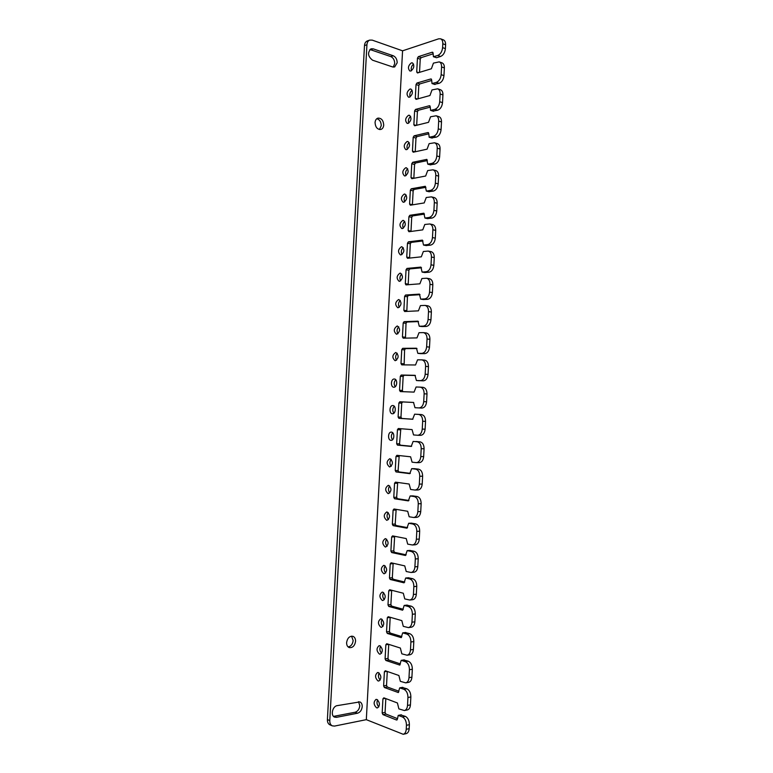 <?xml version="1.0" encoding="UTF-8"?>
<svg xmlns="http://www.w3.org/2000/svg" width="773" height="773" viewBox="0 0 773 773"><rect width="100%" height="100%" fill="white"/><g stroke="black" fill="none" stroke-linecap="round" stroke-linejoin="round"><path stroke-width="1.16" d="M376.973 699.488L376.036 699.391C373.359 701.884 373.523 704.686 376.528 707.807L377.495 707.913C380.171 705.391 379.997 702.58 376.973 699.488M377.611 699.845C376.519 702.483 376.924 704.831 378.818 706.899M378.432 672.607L377.562 672.529C374.799 675.022 374.944 677.824 377.978 680.926L378.867 681.013C381.62 678.481 381.476 675.689 378.432 672.607M379.118 673.003C377.949 675.602 378.316 677.95 380.21 680.047M379.881 645.764L379.099 645.697C376.248 648.199 376.364 650.992 379.427 654.074L380.239 654.151C383.079 651.62 382.954 648.818 379.881 645.764M380.625 646.18C379.388 648.76 379.707 651.108 381.591 653.233M381.331 618.951L380.625 618.893C377.697 621.395 377.775 624.188 380.876 627.251L381.611 627.318C384.529 624.777 384.432 621.994 381.331 618.951M382.142 619.395C380.828 621.936 381.108 624.294 382.973 626.449M382.77 592.166L382.152 592.118C379.137 594.63 379.195 597.403 382.326 600.457L382.973 600.515C385.978 597.973 385.911 595.191 382.77 592.166M383.65 592.64C382.268 595.152 382.5 597.5 384.345 599.693M384.22 565.421L383.679 565.372C380.577 567.894 380.606 570.667 383.766 573.692L384.336 573.74C387.428 571.199 387.389 568.426 384.22 565.421M385.167 565.913C383.717 568.397 383.901 570.745 385.717 572.967M385.659 538.694L385.215 538.665C382.026 541.177 382.026 543.95 385.215 546.965L385.688 547.004C388.867 544.453 388.858 541.689 385.659 538.694M386.684 539.225C385.157 541.67 385.292 544.018 387.089 546.269M387.099 512.006L386.742 511.977C383.466 514.499 383.437 517.263 386.655 520.268L387.041 520.287C390.307 517.746 390.326 514.982 387.099 512.006M388.191 512.567C386.606 514.973 386.693 517.311 388.452 519.601M388.539 485.347L388.268 485.328C384.906 487.85 384.848 490.604 388.094 493.589L388.394 493.609C391.747 491.058 391.795 488.304 388.539 485.347M389.708 485.937C388.056 488.304 388.094 490.642 389.814 492.961M389.979 458.718L389.795 458.708C386.355 461.23 386.258 463.984 389.534 466.95L389.737 466.969C393.177 464.409 393.264 461.665 389.979 458.718M391.215 459.336C389.515 461.665 389.495 464.003 391.177 466.351M391.418 432.117L391.322 432.107C387.911 431.798 387.553 440.233 390.974 440.349L391.09 440.349C394.501 440.649 394.839 432.184 391.418 432.117M392.732 432.774C390.974 435.054 390.906 437.392 392.529 439.769M392.848 405.545C389.389 405.168 388.925 413.739 392.404 413.768L392.433 413.768C395.892 414.135 396.327 405.525 392.848 405.545L392.848 405.545M394.24 406.231C392.433 408.482 392.307 410.811 393.882 413.226M411.352 62.884C408.125 65.618 407.622 68.314 409.854 70.99L410.917 70.981C414.144 68.275 414.657 65.57 412.434 62.874L411.352 62.884M413.594 64.091C411.516 65.84 410.811 68.053 411.478 70.73M409.941 89.059C406.675 91.774 406.202 94.48 408.511 97.166L409.497 97.176C412.763 94.48 413.246 91.774 410.946 89.059L409.941 89.059M412.125 90.219C410.048 92.006 409.381 94.229 410.115 96.896M408.521 115.274C405.226 117.969 404.781 120.675 407.168 123.38L408.086 123.39C411.381 120.714 411.845 118.008 409.458 115.274L408.521 115.274M410.666 116.385C408.579 118.201 407.941 120.433 408.762 123.1M407.1 141.507C403.786 144.193 403.361 146.899 405.835 149.624L406.666 149.633C409.999 146.976 410.434 144.271 407.97 141.517L407.1 141.507M409.188 142.59C407.11 144.425 406.511 146.677 407.4 149.324M405.69 167.78C402.327 170.447 401.931 173.162 404.492 175.906L405.245 175.915C408.608 173.268 409.014 170.562 406.472 167.789L405.69 167.78M407.709 168.814C405.632 170.688 405.081 172.949 406.047 175.587M404.269 194.081C400.878 196.738 400.511 199.444 403.148 202.207L403.825 202.226C407.216 199.589 407.603 196.883 404.975 194.091L404.269 194.081M406.231 195.067C404.163 196.989 403.651 199.25 404.694 201.879M402.849 220.402C399.428 223.049 399.081 225.764 401.815 228.547L402.404 228.557C405.835 225.948 406.183 223.233 403.467 220.421L402.849 220.402M404.743 221.358C402.694 223.31 402.231 225.59 403.342 228.19M401.419 246.761C397.969 249.399 397.651 252.114 400.472 254.916L400.984 254.926C404.443 252.327 404.762 249.611 401.96 246.78L401.419 246.761M403.255 247.679C401.226 249.669 400.801 251.959 401.989 254.539M399.999 273.149C396.52 275.768 396.23 278.493 399.139 281.314L399.554 281.324C403.042 278.734 403.342 276.019 400.443 273.169L399.999 273.149M401.757 274.029C399.757 276.058 399.38 278.357 400.646 280.908M398.568 299.566C395.061 302.175 394.8 304.9 397.795 307.741L398.134 307.751C401.651 305.171 401.912 302.446 398.936 299.586L398.568 299.566M400.259 300.407C398.288 302.475 397.96 304.784 399.293 307.316M397.138 326.022C393.602 328.612 393.37 331.346 396.452 334.197L396.704 334.216C400.25 331.646 400.491 328.911 397.419 326.032L397.138 326.022M398.762 326.815C396.82 328.931 396.549 331.24 397.94 333.752M395.708 352.498C392.143 355.087 391.94 357.812 395.119 360.691L395.274 360.701C398.849 358.141 399.061 355.406 395.892 352.507L395.708 352.498M397.254 353.261C395.351 355.416 395.129 357.735 396.588 360.208M394.278 379.012C390.858 378.722 390.336 387.176 393.776 387.215L393.834 387.215C397.254 387.544 397.815 379.07 394.375 379.012L394.278 379.012M395.747 379.736C393.892 381.93 393.718 384.258 395.235 386.703M375.06 122.569C375.427 127.265 377.35 129.574 380.818 129.478C382.529 128.888 383.495 127.41 383.708 125.033C383.34 120.317 381.408 118.018 377.91 118.134C376.229 118.733 375.272 120.211 375.06 122.569M379.475 129.545L381.253 125.67C381.128 121.892 379.649 119.573 376.809 118.704M397.177 62.797C397.109 59.337 395.805 56.989 393.264 55.772L373.185 48.834L370.992 48.825C367.32 52.622 367.842 56.41 372.557 60.197L392.655 66.951L394.645 66.971L397.177 62.797M393.273 67.096L394.703 63.589C394.636 60.139 393.331 57.801 390.79 56.584L369.909 49.501M346.613 642.566C346.575 645.136 347.444 646.808 349.232 647.581C352.643 647.977 354.749 645.89 355.561 641.339C355.599 638.749 354.71 637.068 352.903 636.305C349.522 635.947 347.425 638.034 346.613 642.566M348.159 646.953C350.99 646.344 352.662 644.209 353.155 640.556L351.58 636.15M362.218 706.638C362.266 704.261 361.493 702.686 359.909 701.903L337.163 705.643C332.516 706.203 330.361 715.595 334.545 717.122L336.526 717.325L357.503 713.228C360.189 712.358 361.764 710.165 362.218 706.638M333.511 716.387L355.097 712.252C357.783 711.382 359.358 709.199 359.803 705.681L358.556 701.681M442.803 43.761C442.861 41.162 442.117 39.51 440.571 38.814L443.364 39.858C444.919 40.554 445.663 42.206 445.606 44.795L442.803 43.761L442.6 47.617C442.117 51.607 440.504 54.226 437.769 55.472L433.411 56.729L433.093 53.182L432.281 52.197L418.367 56.651L417.449 58.178L416.705 71.976L417.488 72.971L431.392 68.758L433.431 63.115L439.238 61.879C440.852 62.574 441.625 64.265 441.567 66.932L441.161 74.662C440.668 78.653 439.064 81.223 436.33 82.392L432.001 83.542L431.663 79.967L430.841 78.952L416.947 83.02L416.029 84.528L415.285 98.335L416.067 99.359L429.952 95.523L431.991 89.929L437.682 88.818C439.364 89.513 440.175 91.243 440.127 93.997L439.711 101.736C439.228 105.717 437.624 108.259 434.89 109.351L430.59 110.384L430.223 106.78L429.411 105.737L415.526 109.418L414.608 110.897L413.864 124.724L414.647 125.767L428.522 122.337L430.561 116.781L436.117 115.786C437.876 116.481 438.726 118.25 438.678 121.09L438.272 128.84C437.779 132.821 436.175 135.314 433.45 136.328L429.17 137.256L428.783 133.623L427.971 132.55L414.106 135.835L413.188 137.304L412.444 151.141L413.226 152.213L427.083 149.17L429.121 143.662L434.542 142.783C436.378 143.469 437.276 145.285 437.238 148.213L436.822 155.972C436.339 159.953 434.735 162.407 432.01 163.345L427.759 164.156L426.802 159.402L412.685 162.291L411.758 163.731L411.014 177.587L411.796 178.689L425.643 176.031L427.682 170.572L432.967 169.818C434.88 170.495 435.827 172.35 435.788 175.374L435.373 183.143C434.89 187.114 433.286 189.53 430.561 190.4L426.348 191.086L425.334 186.283L411.255 188.786L410.337 190.197L409.593 204.072L410.376 205.193L424.203 202.932L426.242 197.511L431.382 196.873C433.382 197.54 434.368 199.444 434.339 202.565L433.924 210.343C433.431 214.314 431.836 216.691 429.112 217.474L424.928 218.054L423.865 213.193L409.825 215.3L408.907 216.691L408.163 230.576L408.946 231.726L422.763 229.861L424.792 224.489L429.788 223.957C431.875 224.614 432.909 226.557 432.88 229.784L432.465 237.572C431.981 241.543 430.377 243.882 427.662 244.587L423.517 245.051L422.396 240.132L408.395 241.843L407.477 243.215L406.733 257.119L407.516 258.298L421.314 256.829L423.353 251.496L428.194 251.08C430.368 251.727 431.44 253.708 431.431 257.042L431.015 264.83C430.532 268.801 428.928 271.101 426.213 271.729L422.097 272.086L420.918 267.11L406.965 268.424L406.047 269.767L405.303 283.691L405.951 284.889L419.874 283.817L421.903 278.531L426.599 278.222C428.851 278.86 429.972 280.889 429.972 284.329L429.556 292.126C429.073 296.088 427.479 298.349 424.764 298.909L420.676 299.141L419.449 294.117L405.535 295.035L404.617 296.349L403.864 310.292L404.646 311.519L418.425 310.843L420.454 305.596L424.995 305.403C427.334 306.021 428.513 308.098 428.513 311.645L428.097 319.452C427.614 323.414 426.02 325.636 423.314 326.109L419.256 326.235L417.971 321.153L404.095 321.665L403.187 322.969L402.433 336.922L403.206 338.178L416.976 337.898L419.005 332.699L423.391 332.612C425.817 333.211 427.034 335.337 427.054 338.999L426.638 346.816C426.155 350.768 424.561 352.952 421.855 353.348L417.835 353.358L416.492 348.217L402.665 348.333L401.747 349.618L400.994 363.581L401.776 364.866L415.526 364.982L417.555 359.832L421.778 359.851C424.29 360.431 425.565 362.605 425.594 366.373L425.179 374.209C424.696 378.161 423.102 380.297 420.396 380.625L416.415 380.519L415.004 375.311L401.226 375.04L400.308 376.287L399.554 390.278L400.317 391.582L414.077 392.104L416.096 386.993L420.164 387.128C422.763 387.679 424.087 389.901 424.135 393.795L423.72 401.631C423.237 405.574 421.643 407.671 418.937 407.922L414.985 407.709L413.526 402.443L399.786 401.767L398.878 402.994L398.114 416.995L398.897 418.328L412.637 419.256L414.637 414.183L418.589 414.425C421.246 414.985 422.609 417.256 422.667 421.237L422.251 429.083C421.797 432.928 420.261 434.986 417.633 435.267L413.536 434.928L412.067 429.604L398.317 428.522L397.428 429.74L396.675 443.75L397.457 445.113L411.207 446.436L413.149 441.412L417.13 441.769C419.787 442.407 421.14 444.726 421.208 448.717L420.783 456.572C420.357 460.312 418.869 462.331 416.328 462.641L412.077 462.177L410.608 456.795L396.907 455.316L395.989 456.505L395.235 470.535L396.008 471.916L409.777 473.646L411.661 468.67L415.671 469.143C418.319 469.858 419.681 472.226 419.739 476.226L419.324 484.101C418.918 487.724 417.478 489.715 415.024 490.053L410.618 489.464L409.149 484.024L395.457 482.139L394.549 483.299L393.786 497.348L394.568 498.759L408.347 500.894L410.163 495.957L414.202 496.556C416.85 497.348 418.212 499.754 418.27 503.774L417.845 511.649C417.468 515.176 416.087 517.127 413.71 517.495L409.149 516.77L407.69 511.282L394.008 508.992L393.099 510.132L392.346 524.2L393.119 525.63L406.917 528.181L408.675 523.273L412.734 523.988C415.381 524.867 416.734 527.321 416.802 531.351L416.376 539.235C416.019 542.665 414.686 544.579 412.396 544.975L407.69 544.124L406.231 538.568L392.568 535.882L391.66 536.993L390.896 551.072L391.669 552.54L405.487 555.487L407.178 550.627L411.265 551.458C413.913 552.415 415.265 554.917 415.323 558.966L414.908 566.86C414.57 570.184 413.284 572.059 411.072 572.484L406.221 571.498L404.762 565.894L391.119 562.792L390.21 563.884L389.447 577.982L390.22 579.47L404.047 582.832L405.69 578.011L409.796 578.967C412.444 580.001 413.797 582.542 413.855 586.601L413.429 594.505C413.111 597.742 411.883 599.577 409.748 600.022L404.752 598.911L403.303 593.239L389.66 589.741L388.751 590.804L387.998 604.921L388.761 606.438L402.617 610.206L404.192 605.423L408.328 606.496C410.965 607.617 412.318 610.206 412.376 614.274L411.951 622.188C411.651 625.338 410.473 627.135 408.415 627.599L403.284 626.352L401.834 620.632L388.21 616.719L387.302 617.762L386.539 631.889L387.312 633.435L401.177 637.619L402.694 632.874L406.859 634.073C409.497 635.261 410.84 637.899 410.898 641.986L410.473 649.909C410.192 652.963 409.062 654.731 407.081 655.214L401.815 653.832L400.366 648.045L386.761 643.725L385.853 644.75L385.089 658.896L385.853 660.461L399.728 665.06L401.197 660.355L405.381 661.669C408.018 662.944 409.361 665.63 409.419 669.727L408.994 677.66C408.724 680.626 407.642 682.356 405.738 682.859L400.346 681.342L398.897 675.496L385.302 670.771L384.394 671.766L383.63 685.922L384.403 687.516L398.288 692.531L399.699 687.864L403.902 689.303C406.54 690.656 407.883 693.391 407.941 697.497L407.516 705.44C407.255 708.319 406.221 710.02 404.385 710.542L398.868 708.88L397.428 702.976L383.843 697.835L382.935 698.811L382.171 712.986L382.944 714.61L396.51 720.001L397.448 719.035L398.201 715.402L402.424 716.967C405.052 718.407 406.395 721.18 406.453 725.306L406.24 729.287L409.168 728.649C408.927 731.451 407.922 733.113 406.154 733.645L403.226 734.292C404.994 733.761 405.999 732.099 406.24 729.287M400.829 714.967L405.352 716.368C407.98 717.798 409.323 720.571 409.381 724.678L409.168 728.649M402.337 687.468L406.82 688.772C409.458 690.115 410.801 692.84 410.859 696.946L410.434 704.87C410.183 707.739 409.139 709.44 407.313 709.952L404.385 710.542M403.854 659.997L408.289 661.205C410.927 662.471 412.28 665.147 412.338 669.244L411.912 677.148C411.642 680.114 410.56 681.844 408.656 682.337L405.738 682.859M405.361 632.565L409.767 633.667C412.405 634.855 413.748 637.493 413.806 641.571L413.391 649.475C413.101 652.518 411.97 654.277 409.99 654.76L407.081 655.214M406.878 605.162L411.226 606.167C413.874 607.278 415.227 609.868 415.285 613.926L414.859 621.821C414.56 624.951 413.381 626.758 411.323 627.222L408.415 627.599M408.395 577.798L412.695 578.697C415.343 579.731 416.695 582.272 416.753 586.321L416.328 594.205C416.009 597.432 414.782 599.268 412.647 599.713L409.748 600.022M409.912 550.463L414.164 551.265C416.811 552.212 418.164 554.705 418.222 558.744L417.797 566.619C417.459 569.943 416.183 571.817 413.97 572.233L411.072 572.484M411.429 523.166L415.623 523.862C418.27 524.732 419.623 527.176 419.691 531.206L419.266 539.071C418.908 542.491 417.584 544.395 415.285 544.791L412.396 544.975M412.946 495.908L417.082 496.488C419.739 497.281 421.092 499.687 421.15 503.696L420.734 511.552C420.357 515.069 418.976 517.011 416.589 517.379L413.71 517.495M414.463 468.68L418.541 469.153C421.198 469.858 422.56 472.216 422.618 476.216L422.203 484.062C421.797 487.686 420.357 489.667 417.903 490.005L415.024 490.053M415.971 441.48L420 441.847C422.657 442.475 424.019 444.784 424.077 448.775L423.662 456.611C423.237 460.331 421.749 462.351 419.208 462.66L416.328 462.641M417.488 414.318L421.459 414.57C424.116 415.12 425.479 417.391 425.536 421.362L425.121 429.189C424.667 433.015 423.131 435.073 420.502 435.354L417.797 435.267M439.238 61.879L442.04 62.864C443.654 63.57 444.427 65.251 444.369 67.918L443.963 75.628C443.47 79.6 441.866 82.17 439.132 83.329L434.523 84.267M437.682 88.818L440.484 89.745C442.166 90.441 442.987 92.161 442.929 94.915L442.523 102.635C442.04 106.606 440.426 109.138 437.702 110.22L433.131 111.07M436.117 115.786L438.919 116.646C440.687 117.341 441.538 119.1 441.489 121.941L441.083 129.671C440.591 133.642 438.987 136.135 436.262 137.14L431.73 137.903M434.542 142.783L437.354 143.585C439.199 144.271 440.098 146.078 440.05 149.005L439.634 156.735C439.151 160.707 437.547 163.161 434.822 164.089L430.339 164.765M432.967 169.818L435.779 170.543C437.702 171.22 438.639 173.075 438.61 176.089L438.194 183.839C437.711 187.81 436.107 190.216 433.382 191.076L428.947 191.665M431.382 196.873L434.204 197.54C436.204 198.207 437.189 200.101 437.16 203.222L436.745 210.971C436.262 214.933 434.658 217.31 431.943 218.092L427.566 218.585M429.788 223.957L432.619 224.557C434.706 225.214 435.74 227.156 435.711 230.373L435.305 238.142C434.812 242.094 433.218 244.432 430.503 245.138L426.174 245.534M428.194 251.08L431.034 251.611C433.199 252.259 434.281 254.24 434.262 257.564L433.856 265.332C433.363 269.294 431.769 271.584 429.054 272.212L424.783 272.521M426.599 278.222L429.44 278.695C431.692 279.324 432.822 281.353 432.812 284.783L432.397 292.561C431.914 296.513 430.319 298.774 427.604 299.325L423.401 299.528M424.995 305.403L427.836 305.808C430.184 306.417 431.353 308.495 431.363 312.031L430.948 319.829C430.464 323.771 428.87 325.984 426.155 326.467L422.01 326.573M425.817 332.931L426.242 332.95C428.667 333.55 429.885 335.666 429.914 339.318L429.498 347.116C429.015 351.068 427.411 353.242 424.706 353.638L420.628 353.638M424.367 360.112L424.638 360.121C427.15 360.701 428.416 362.866 428.455 366.634L428.039 374.441C427.556 378.384 425.962 380.519 423.256 380.838L416.415 380.519M420.28 387.138L423.024 387.331C425.623 387.882 426.947 390.104 426.996 393.979L426.58 401.805C426.097 405.738 424.503 407.835 421.807 408.076L418.947 407.922M366.933 44.737L364.489 45.597L327.394 719.566L329.781 720.581L366.933 44.737C367.136 42.37 368.045 40.824 369.678 40.109L372.171 40.109L402.569 50.815L438.658 38.824L440.571 38.814M445.606 44.795L445.393 48.651C444.91 52.632 443.306 55.241 440.571 56.477L436.561 57.724L433.411 56.729M403.226 734.292L366.315 719.663L334.535 726.079L332.274 725.847C330.544 724.939 329.713 723.18 329.781 720.581M433.054 53.839L421.159 57.637L420.232 59.154L419.526 72.353M431.634 80.479L419.739 83.938L418.821 85.436L418.096 98.799M430.203 107.147L418.328 110.268L417.401 111.747L416.676 125.265M428.773 133.835L416.908 136.637L415.98 138.087L415.246 151.769M427.343 160.571L415.488 163.026L414.57 164.465L413.826 178.302M425.913 187.327L414.067 189.453L413.149 190.863L412.396 204.864M424.464 214.111L412.647 215.909L411.719 217.29L410.985 231.456M423.005 240.934L411.217 242.393L410.299 243.756L409.584 258.076M421.527 267.796L409.796 268.907L408.878 270.25L408.192 284.725M420.039 294.677L408.366 295.45L407.448 296.764L406.82 311.413M418.522 321.587L406.936 322.022L406.018 323.317L405.467 338.13M416.985 348.526L405.506 348.633L404.588 349.898L404.144 364.885M415.401 375.494L404.066 375.263L403.158 376.519L402.404 390.471L402.888 391.679M413.69 402.472L402.636 401.931L401.718 403.158L400.974 417.13L401.747 418.454L412.898 419.208M417.497 414.318L414.637 414.183L417.497 414.318M400.829 428.725L399.535 443.818L400.308 445.171L411.651 446.263M399.226 455.568L398.095 470.535L398.868 471.916L410.328 473.356M397.68 482.449L396.655 497.29L397.428 498.691L408.965 500.489M396.153 509.349L395.216 524.075L395.989 525.505L407.584 527.64M394.645 536.288L393.776 550.888L394.549 552.347L406.173 554.84M393.157 563.256L392.326 577.731L393.099 579.209L404.752 582.059M391.679 590.253L390.887 604.602L391.65 606.109L403.313 609.308M390.201 617.289L389.437 631.512L390.201 633.048L401.854 636.594M388.742 644.353L387.988 658.441L388.751 660.007L400.395 663.901M387.283 671.457L386.539 685.409L387.302 687.004L398.936 691.246M385.824 698.589L385.08 712.406L385.853 714.03L397.467 718.619M402.569 50.815L366.315 719.663M418.937 407.922L421.807 408.076M364.489 45.597C364.682 43.24 365.6 41.694 367.233 40.979L367.368 40.93M330.023 724.871L329.887 724.813C328.167 723.905 327.337 722.156 327.394 719.566M390.79 56.584L393.264 55.772M409.381 724.678L406.453 725.306M410.434 704.87L407.516 705.44M410.859 696.946L407.941 697.497M411.912 677.148L408.994 677.66M412.338 669.244L409.419 669.727M413.391 649.475L410.473 649.909M413.806 641.571L410.898 641.986M414.859 621.821L411.951 622.188M415.285 613.926L412.376 614.274M416.328 594.205L413.429 594.505M416.753 586.321L413.855 586.601M417.797 566.619L414.908 566.86M418.222 558.744L415.323 558.966M419.266 539.071L416.376 539.235M419.691 531.206L416.802 531.351M420.734 511.552L417.845 511.649M421.15 503.696L418.27 503.774M422.203 484.062L419.324 484.101M422.618 476.216L419.739 476.226M423.662 456.611L420.783 456.572M424.077 448.775L421.208 448.717M425.121 429.189L422.251 429.083M425.536 421.362L422.667 421.237M444.369 67.918L441.567 66.932M443.963 75.628L441.161 74.662M442.929 94.915L440.127 93.997M442.523 102.635L439.711 101.736M441.489 121.941L438.678 121.09M441.083 129.671L438.272 128.84M440.05 149.005L437.238 148.213M439.634 156.735L436.822 155.972M438.61 176.089L435.788 175.374M438.194 183.839L435.373 183.143M437.16 203.222L434.339 202.565M436.745 210.971L433.924 210.343M435.711 230.373L432.88 229.784M435.305 238.142L432.465 237.572M434.262 257.564L431.431 257.042M433.856 265.332L431.015 264.83M432.812 284.783L429.972 284.329M432.397 292.561L429.556 292.126M431.363 312.031L428.513 311.645M430.948 319.829L428.097 319.452M429.914 339.318L427.054 338.999M429.498 347.116L426.638 346.816M428.455 366.634L425.594 366.373M428.039 374.441L425.179 374.209M426.58 401.805L423.72 401.631M426.996 393.979L424.135 393.795M445.393 48.651L442.6 47.617M334.139 716.32L336.526 717.325M355.097 712.252L357.503 713.228M370.731 49.685L373.185 48.834M402.404 390.471L399.554 390.278M403.158 376.519L400.308 376.287M404.066 375.263L401.226 375.04M419.295 380.741L416.444 380.519M423.256 380.838L420.396 380.625M403.835 363.841L400.994 363.581M404.588 349.898L401.747 349.618M405.506 348.633L402.665 348.333M420.744 353.648L417.893 353.367M424.706 353.638L421.855 353.348M405.265 337.241L402.433 336.922M406.018 323.317L403.187 322.969M406.936 322.022L404.095 321.665M422.193 326.593L419.353 326.245M426.155 326.467L423.314 326.109M406.695 310.669L403.864 310.292M407.448 296.764L404.617 296.349M408.366 295.45L405.535 295.035M423.643 299.566L420.802 299.151M427.604 299.325L424.764 298.909M408.125 284.135L405.303 283.691M408.878 270.25L406.047 269.767M409.796 268.907L406.965 268.424M425.082 272.569L422.242 272.086M429.054 272.212L426.213 271.729M409.555 257.631L406.733 257.119M410.299 243.756L407.477 243.215M411.217 242.393L408.395 241.843M426.522 245.601L423.691 245.06M430.503 245.138L427.662 244.587M410.975 231.146L408.163 230.576M411.719 217.29L408.907 216.691M412.647 215.909L409.825 215.3M427.962 218.672L425.14 218.063M431.943 218.092L429.112 217.474M412.405 204.7L409.593 204.072M413.149 190.863L410.337 190.197M414.067 189.453L411.255 188.786M429.401 191.772L426.58 191.095M433.382 191.076L430.561 190.4M413.826 178.283L411.014 177.587M414.57 164.465L411.758 163.731M415.488 163.026L412.685 162.291M427.034 159.538L426.532 159.402M430.841 164.9L428.02 164.156M434.822 164.089L432.01 163.345M414.975 151.827L412.444 151.141M415.98 138.087L413.188 137.304M416.908 136.637L414.106 135.835M428.513 132.705L427.971 132.55M432.271 138.058L429.459 137.256M436.262 137.14L433.45 136.328M416.154 125.4L413.864 124.724M417.401 111.747L414.608 110.897M418.328 110.268L415.526 109.418M429.991 105.92L429.411 105.737M433.701 111.254L430.899 110.384M437.702 110.22L434.89 109.351M417.381 98.992L415.285 98.335M418.821 85.436L416.029 84.528M419.739 83.938L416.947 83.02M431.46 79.155L430.841 78.952M435.131 84.479L432.339 83.542M439.132 83.329L436.33 82.392M418.628 72.623L416.705 71.976M420.232 59.154L417.449 58.178M421.159 57.637L418.367 56.651M432.928 52.429L432.281 52.197M436.561 57.724L433.769 56.729M440.571 56.477L437.769 55.472M400.974 417.13L398.114 416.995M401.718 403.158L398.878 402.994M402.636 401.931L399.786 401.767M421.459 414.57L418.589 414.425M401.747 418.454L398.897 418.328M399.535 443.818L396.675 443.75M400.288 429.836L397.428 429.74M420 441.847L417.13 441.769M400.308 445.171L397.457 445.113M398.095 470.535L395.235 470.535M398.849 456.534L395.989 456.505M418.541 469.153L415.671 469.143M414.599 468.68L411.729 468.67M398.868 471.916L396.008 471.916M396.655 497.29L393.786 497.348M397.409 483.27L394.549 483.299M417.082 496.488L414.202 496.556M413.14 495.899L410.27 495.957M397.428 498.691L394.568 498.759M395.216 524.075L392.346 524.2M395.969 510.035L393.099 510.132M415.623 523.862L412.734 523.988M411.69 523.157L408.801 523.282M395.989 525.505L393.119 525.63M393.776 550.888L390.896 551.072M394.53 536.839L391.66 536.993M414.164 551.265L411.265 551.458M410.231 550.444L407.342 550.637M394.549 552.347L391.669 552.54M392.326 577.731L389.447 577.982M393.09 563.662L390.21 563.884M412.695 578.697L409.796 578.967M408.772 577.76L405.873 578.02M393.099 579.209L390.22 579.47M390.887 604.602L387.998 604.921M391.64 590.524L388.751 590.804M411.226 606.167L408.328 606.496M407.303 605.114L404.405 605.443M391.65 606.109L388.761 606.438M389.437 631.512L386.539 631.889M390.191 617.414L387.302 617.762M409.767 633.667L406.859 634.073M405.844 632.498L402.936 632.894M401.409 637.532L400.926 637.599M390.201 633.048L387.312 633.435M387.988 658.441L385.089 658.896M388.693 644.344L385.853 644.75M408.289 661.205L405.381 661.669M404.376 659.92L401.467 660.374M399.989 664.944L399.457 665.031M388.751 660.007L385.853 660.461M386.539 685.409L383.63 685.922M386.954 671.341L384.394 671.766M406.82 688.772L403.902 689.303M402.907 687.361L399.999 687.893M398.559 692.395L397.989 692.502M387.302 687.004L384.403 687.516M385.08 712.406L382.171 712.986M385.263 698.377L382.935 698.811M405.352 716.368L402.424 716.967M401.438 714.841L398.52 715.44M397.129 719.876L396.51 720.001M385.853 714.03L382.944 714.61M423.024 387.331L420.164 387.128M420.686 353.648L417.835 353.358M424.638 360.121L421.778 359.851M422.106 326.583L419.256 326.235M426.242 332.95L423.391 332.612M423.517 299.557L420.676 299.141M424.928 272.56L422.097 272.086M426.348 245.601L423.517 245.051M427.759 218.662L424.928 218.054M429.17 191.762L426.348 191.086M430.571 164.891L427.759 164.156M431.981 138.058L429.17 137.256M433.392 111.244L430.59 110.384M434.803 84.47L432.001 83.542M420.502 435.354L417.633 435.267M414.531 468.67L411.661 468.67M413.043 495.889L410.163 495.957M411.555 523.147L408.675 523.273M410.067 550.434L407.178 550.627M408.579 577.75L405.69 578.011M407.091 605.095L404.192 605.423M405.593 632.478L402.694 632.874M404.105 659.891L401.197 660.355M402.607 687.332L399.699 687.864M401.119 714.812L398.201 715.402M369.678 40.109L367.233 40.979M329.887 724.813L332.274 725.847"/></g></svg>

